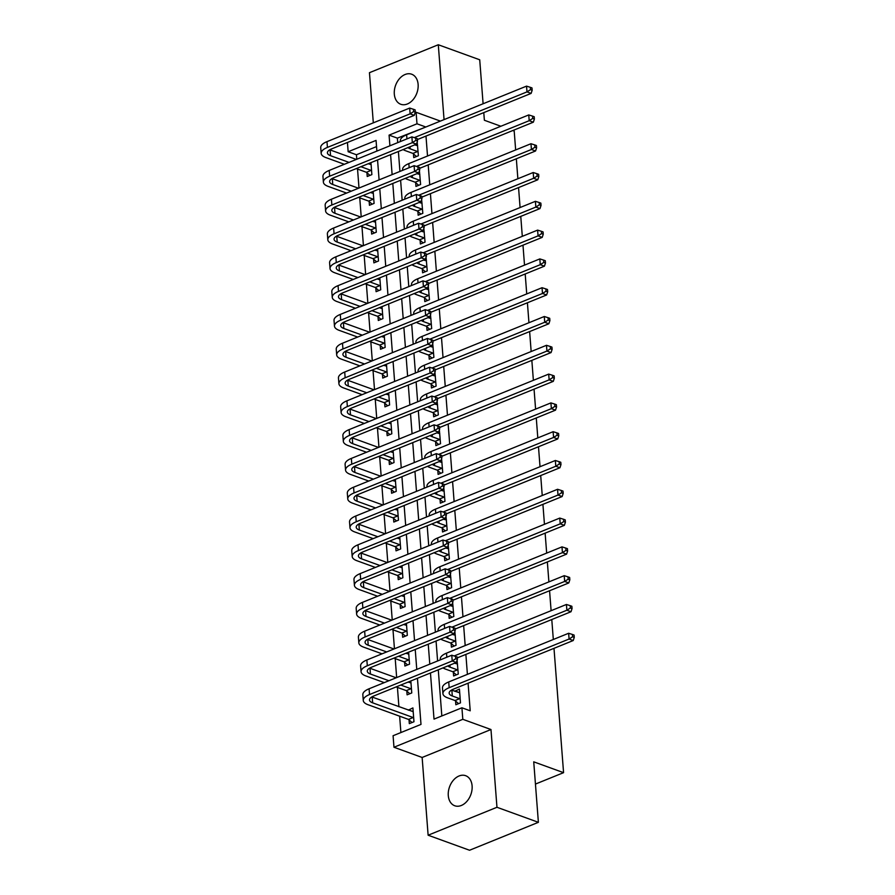 <?xml version="1.0" encoding="UTF-8"?>
<svg xmlns="http://www.w3.org/2000/svg" width="895" height="895" viewBox="0 0 895 895"><rect width="100%" height="100%" fill="white"/><g stroke="black" fill="none" stroke-linecap="round" stroke-linejoin="round"><path stroke-width="1.34" d="M394.315 94.076A15.987 11.322 -70.1 0 0 400.77 104.267A15.987 11.322 -70.1 0 0 412.931 99.848A15.987 11.322 -70.1 0 0 418.122 84.41A15.987 11.322 -70.1 0 0 411.666 74.218A15.987 11.322 -70.1 0 0 399.506 78.637A15.987 11.322 -70.1 0 0 394.315 94.076M448.283 795.554A15.987 11.322 -70.1 0 0 454.738 805.757A15.987 11.322 -70.1 0 0 466.91 801.338A15.987 11.322 -70.1 0 0 472.101 785.888A15.987 11.322 -70.1 0 0 465.646 775.696A15.987 11.322 -70.1 0 0 453.474 780.116A15.987 11.322 -70.1 0 0 448.283 795.554M376.538 146.59L356.434 154.745L348.155 151.736L347.439 142.473M483.099 103.764L479.72 59.786L438.293 44.75L369.456 72.685L373.316 122.85M553.994 648.338L563.57 772.665L533.733 761.835L538.387 822.315L469.551 850.25L428.123 835.214L496.96 807.279L490.975 729.526L462.804 719.312L393.968 747.247L393.084 735.724L420.997 724.402L417.439 678.276M490.975 729.526L422.138 757.472L428.123 835.214M422.138 757.472L393.968 747.247M356.434 154.745L356.781 159.254M357.541 169.065L358.996 188.051M359.756 197.862L361.211 216.847M361.972 226.659L363.426 245.644M364.187 255.455L365.641 274.441M366.402 284.252L367.856 303.237M368.617 313.049L370.082 332.034M370.832 341.845L372.298 360.83M373.047 370.642L374.513 389.627M375.262 399.438L376.728 418.424M377.477 428.235L378.943 447.22M379.693 457.032L381.158 476.017M381.908 485.828L383.373 504.814M384.123 514.625L385.588 533.61M386.338 543.422L387.803 562.407M388.553 572.218L390.019 591.203M390.779 601.015L392.234 620M392.994 629.8L394.449 648.797M395.21 658.597L396.664 677.582M397.425 687.394L398.913 706.759M399.64 716.19L400.893 732.557M538.387 822.315L496.96 807.279M409.037 719.871L409.317 723.63L413.971 721.739L412.908 707.923L408.288 710.16M406.822 691.074L407.102 694.833L411.756 692.943L410.839 680.961M404.607 662.278L404.887 666.037L409.541 664.146L408.623 652.164M402.381 633.481L402.672 637.24L407.326 635.349L406.408 623.367M400.166 604.684L400.457 608.443L405.111 606.553L404.193 594.571M397.951 575.888L398.241 579.647L402.895 577.756L401.978 565.774M395.735 547.091L396.026 550.85L400.68 548.959L399.752 536.978M393.52 518.294L393.811 522.053L398.465 520.163L397.537 508.181M391.305 489.498L391.596 493.257L396.25 491.366L395.321 479.384M389.09 460.701L389.381 464.46L394.035 462.57L393.106 450.588M386.875 431.905L387.166 435.664L391.82 433.773L390.891 421.791M384.66 403.108L384.951 406.867L389.605 404.976L388.676 392.994M382.445 374.311L382.736 378.07L387.39 376.18L386.461 364.198M380.23 345.515L380.52 349.274L385.163 347.383L384.246 335.401M378.014 316.718L378.305 320.477L382.948 318.586L382.031 306.605M375.799 287.921L376.09 291.68L380.733 289.79L379.816 277.808M373.584 259.125L373.875 262.884L378.518 260.993L377.6 249.011M371.369 230.328L371.649 234.087L376.303 232.197L375.385 220.215M369.154 201.532L369.434 205.291L374.088 203.4L373.17 191.418M366.939 172.735L367.219 176.494L371.872 174.603L370.955 162.621M430.461 672.995L434.019 719.121L461.921 707.788L470.211 710.798L468.085 683.198M467.403 674.36L465.87 654.402M465.187 645.563L463.655 625.605M462.972 616.767L461.44 596.808M460.757 587.97L459.224 568.012M458.542 559.174L457.009 539.215M456.327 530.377L454.794 510.418M454.112 501.58L452.579 481.622M451.897 472.784L450.364 452.825M449.682 443.987L448.138 424.04M447.466 415.19L445.923 395.243M445.251 386.394L443.707 366.447M443.036 357.597L441.492 337.65M440.81 328.801L439.277 308.853M438.595 300.004L437.062 280.057M436.38 271.207L434.847 251.26M434.164 242.411L432.632 222.463M431.949 213.614L430.417 193.667M429.734 184.817L428.202 164.87M427.519 156.021L425.986 136.074M425.304 127.224L397.369 138.132L397.716 142.641M398.398 151.49L399.931 171.437M400.613 180.287L402.146 200.234M402.828 209.083L404.361 229.03M405.043 237.88L406.576 257.827M407.259 266.676L408.791 286.624M409.474 295.473L411.006 315.42M411.689 324.27L413.221 344.217M413.904 353.066L415.437 373.014M416.119 381.863L417.652 401.81M418.334 410.66L419.867 430.607M420.549 439.456L422.082 459.403M422.764 468.253L424.297 488.2M424.98 497.049L426.512 516.997M427.195 525.846L428.739 545.793M429.41 554.643L430.954 574.59M431.625 583.439L433.169 603.387M433.851 612.236L435.384 632.183M436.066 641.033L437.599 660.98M438.281 669.829L441.828 715.944M455.544 700.998L455.835 704.757L460.489 702.866L459.426 689.038L454.794 691.287M453.329 672.201L453.62 675.96L458.274 674.069L457.088 660.297M451.114 643.404L451.404 647.163L456.058 645.273L454.873 631.501M448.898 614.608L449.189 618.367L453.832 616.476L452.657 602.704M446.683 585.811L446.974 589.57L451.617 587.679L450.442 573.908M444.468 557.014L444.759 560.773L449.402 558.883L448.227 545.111M442.253 528.218L442.544 531.977L447.187 530.086L446.012 516.314M440.038 499.421L440.329 503.18L444.972 501.289L443.786 487.518M437.823 470.625L438.102 474.384L442.756 472.493L441.571 458.721M435.608 441.828L435.887 445.587L440.541 443.696L439.356 429.924M433.381 413.031L433.672 416.79L438.326 414.9L437.14 401.128M431.166 384.235L431.457 387.994L436.111 386.103L434.925 372.331M428.951 355.438L429.242 359.197L433.896 357.306L432.71 343.535M426.736 326.641L427.027 330.4L431.681 328.51L430.495 314.738M424.521 297.845L424.812 301.604L429.466 299.713L428.28 285.941M422.306 269.048L422.597 272.807L427.251 270.916L426.065 257.145M420.091 240.252L420.381 244.011L425.035 242.12L423.85 228.348M417.875 211.455L418.166 215.214L422.82 213.323L421.634 199.551M415.66 182.658L415.951 186.417L420.605 184.527L419.419 170.755M413.445 153.862L413.736 157.621L418.39 155.73L417.204 141.958M512.745 130.547L514.2 131.073L515.654 149.946M516.337 158.795L517.869 178.743M518.552 187.592L520.084 207.539M520.767 216.389L522.3 236.336M522.982 245.185L524.515 265.133M525.197 273.982L526.73 293.929M527.412 302.778L528.945 322.726M529.627 331.575L531.16 351.522M531.843 360.372L533.375 380.319M534.058 389.168L535.59 409.116M536.273 417.965L537.805 437.912M538.488 446.762L540.021 466.709M540.703 475.558L542.236 495.506M542.918 504.355L544.451 524.302M545.133 533.151L546.666 553.099M547.348 561.948L548.892 581.895M549.564 590.745L551.107 610.692M551.779 619.541L553.323 639.489M535.445 784.076L563.57 772.665M444.054 119.617L438.293 44.75M440.396 121.093L416.097 112.278L416.992 123.801L389.079 135.123L389.907 145.807M425.27 126.799L416.992 123.801M461.921 707.788L462.804 719.312M483.781 112.613L484.374 120.254L500.876 126.251M415.146 112.669L416.097 112.278M376.884 151.098L376.057 140.403L348.155 151.736M416.768 669.426L415.224 649.479M414.542 640.63L413.009 620.682M412.326 611.833L410.794 591.886M410.111 583.037L408.579 563.089M407.896 554.251L406.364 534.293M405.681 525.454L404.148 505.496M403.466 496.658L401.933 476.699M401.251 467.861L399.718 447.903M399.036 439.065L397.503 419.106M396.821 410.268L395.288 390.309M394.606 381.471L393.073 361.513M392.39 352.675L390.858 332.716M390.175 323.878L388.643 303.92M387.96 295.081L386.427 275.123M385.745 266.285L384.212 246.326M383.53 237.488L381.986 217.53M381.315 208.692L379.771 188.744M379.1 179.895L377.556 159.948M390.578 154.656L392.122 174.603M392.804 183.453L394.337 203.4M395.019 212.249L396.552 232.197M397.235 241.046L398.767 260.993M399.45 269.842L400.982 289.79M401.665 298.639L403.197 318.586M403.88 327.436L405.413 347.383M406.095 356.232L407.628 376.18M408.31 385.029L409.843 404.976M410.525 413.826L412.058 433.773M412.74 442.622L414.273 462.57M414.956 471.419L416.488 491.366M417.171 500.215L418.703 520.163M419.386 529.012L420.918 548.959M421.601 557.809L423.134 577.756M423.816 586.605L425.36 606.553M426.031 615.402L427.575 635.349M428.246 644.199L429.79 664.146M397.369 138.132L389.079 135.123M459.706 692.719L454.772 690.929M413.188 711.592L408.254 709.802M371.089 164.467L368.628 163.572M373.304 193.264L370.843 192.369M375.52 222.061L373.058 221.166M377.746 250.857L375.273 249.962M379.961 279.654L377.489 278.759M382.176 308.451L379.704 307.556M384.391 337.247L381.919 336.352M386.606 366.044L384.134 365.149M388.822 394.84L386.349 393.945M391.037 423.637L388.564 422.731M393.252 452.434L390.779 451.527M395.467 481.219L392.994 480.324M397.682 510.016L395.21 509.121M399.897 538.812L397.436 537.917M402.112 567.609L399.651 566.714M404.327 596.406L401.866 595.511M406.543 625.202L404.081 624.307M408.758 653.999L406.296 653.104M410.973 682.795L408.512 681.9M457.49 663.922L455.018 663.027M455.275 635.126L452.803 634.231M453.06 606.329L450.588 605.434M450.845 577.532L448.373 576.637M448.63 548.736L446.157 547.841M446.415 519.939L443.942 519.044M444.188 491.142L441.727 490.247M441.973 462.346L439.512 461.451M439.758 433.549L437.297 432.654M437.543 404.753L435.082 403.858M435.328 375.956L432.867 375.061M433.113 347.159L430.652 346.264M430.898 318.363L428.436 317.468M428.683 289.566L426.221 288.671M426.467 260.769L423.995 259.874M424.252 231.973L421.78 231.078M422.037 203.176L419.565 202.281M419.822 174.38L417.35 173.485M417.607 145.583L415.135 144.688M459.706 692.797L451.863 690.213A12.485 4.744 -4.4 0 1 451.505 690.079M459.683 698.659L452.299 695.974A12.485 4.744 -4.4 0 1 449.156 693.155A12.485 4.744 -4.4 0 1 453.317 689.195L573.225 640.529L569.086 639.03L449.178 687.696A18.728 7.115 175.6 0 0 442.924 693.636A18.728 7.115 175.6 0 0 447.657 697.865L455.04 700.539L459.683 698.659L460.198 699.107M458.542 703.649L455.04 700.539M572.61 636.77L574.266 637.374L574.087 635.07L572.431 634.465L572.61 636.77L569.086 639.03L568.638 633.268L448.731 681.934A18.728 7.115 175.6 0 0 442.488 687.875L442.924 693.636M568.638 633.268L572.431 634.465M574.266 637.374L573.225 640.529M412.036 722.534L408.523 719.423L413.177 717.533L372.644 702.832A12.485 4.744 -4.4 0 1 369.501 700.013A12.485 4.744 -4.4 0 1 373.662 696.041L456.361 662.479L452.221 660.98L369.523 694.542A18.728 7.115 175.6 0 0 363.269 700.494A18.728 7.115 175.6 0 0 368.002 704.712L408.523 719.423M413.199 711.682L372.208 697.071A12.485 4.744 -4.4 0 1 371.85 696.937M455.745 658.72L457.401 659.324L457.233 657.019L455.566 656.415L455.745 658.72L452.221 660.98L451.774 655.218L369.076 688.781A18.728 7.115 175.6 0 0 362.833 694.733L363.269 700.494M451.774 655.218L455.566 656.415M457.401 659.324L456.361 662.479M457.49 664L454.57 663.206M456.327 674.852L452.825 671.742L457.468 669.863L450.084 667.178A12.485 4.744 -4.4 0 1 447.836 665.947M443.003 667.905A18.728 7.115 175.6 0 0 445.442 669.068L452.825 671.742M457.3 657.881L571.01 611.732L566.871 610.233L454.157 655.968M570.395 607.974L572.05 608.578L571.871 606.273L570.216 605.669L570.395 607.974L566.871 610.233L566.423 604.472L446.515 653.137A18.728 7.115 175.6 0 0 440.273 659.078L440.329 659.872M566.423 604.472L570.216 605.669M572.05 608.578L571.01 611.732M455.275 635.204L452.355 634.41M454.112 646.056L450.61 642.946L455.253 641.066L447.869 638.381A12.485 4.744 -4.4 0 1 445.62 637.15M440.776 639.108A18.728 7.115 175.6 0 0 443.215 640.272L450.61 642.946M455.085 629.084L568.795 582.936L564.655 581.437L451.941 627.171M568.18 579.177L569.835 579.781L569.656 577.476L568.001 576.872L568.18 579.177L564.655 581.437L564.208 575.675L444.3 624.341A18.728 7.115 175.6 0 0 438.058 630.281L438.114 631.076M564.208 575.675L568.001 576.872M569.835 579.781L568.795 582.936M453.06 606.407L450.14 605.613M451.897 617.259L448.384 614.149L453.038 612.269L445.654 609.584A12.485 4.744 -4.4 0 1 443.405 608.354M438.561 610.312A18.728 7.115 175.6 0 0 441 611.475L448.384 614.149M452.859 600.288L566.58 554.139L562.44 552.64L449.726 598.386M565.964 550.38L567.62 550.984L567.441 548.68L565.785 548.076L565.964 550.38L562.44 552.64L561.993 546.879L442.085 595.544A18.728 7.115 175.6 0 0 435.843 601.485L435.899 602.279M561.993 546.879L565.785 548.076M567.62 550.984L566.58 554.139M409.82 693.737L406.308 690.627L410.962 688.736L400.781 685.044M388.911 680.737L370.429 674.036A12.485 4.744 -4.4 0 1 367.286 671.216A12.485 4.744 -4.4 0 1 371.447 667.245L454.145 633.682L450.006 632.183L367.308 665.746A18.728 7.115 175.6 0 0 361.054 671.697A18.728 7.115 175.6 0 0 365.786 675.915L384.257 682.628M396.127 686.935L406.308 690.627M410.984 682.885L408.064 682.091M396.194 677.784L369.993 668.274A12.485 4.744 -4.4 0 1 369.635 668.14M453.53 629.923L455.186 630.528L455.018 628.223L453.351 627.619L453.53 629.923L450.006 632.183L449.558 626.422L366.861 659.984A18.728 7.115 175.6 0 0 360.618 665.936L361.054 671.697M449.558 626.422L453.351 627.619M455.186 630.528L454.145 633.682M407.605 664.94L404.092 661.83L408.746 659.939L398.566 656.248M386.696 651.94L368.214 645.239A12.485 4.744 -4.4 0 1 365.07 642.42A12.485 4.744 -4.4 0 1 369.232 638.448L451.93 604.886L447.791 603.387L365.093 636.949A18.728 7.115 175.6 0 0 358.839 642.901A18.728 7.115 175.6 0 0 363.571 647.119L382.042 653.831M393.912 658.138L404.092 661.83M408.769 654.088L405.849 653.294M393.979 648.987L367.778 639.477A12.485 4.744 -4.4 0 1 367.42 639.343M451.315 601.127L452.971 601.731L452.792 599.426L451.136 598.822L451.315 601.127L447.791 603.387L447.343 597.625L364.645 631.188A18.728 7.115 175.6 0 0 358.403 637.139L358.839 642.901M447.343 597.625L451.136 598.822M452.971 601.731L451.93 604.886M405.39 636.144L401.877 633.034L406.531 631.143L396.351 627.451M384.481 623.144L365.999 616.442A12.485 4.744 -4.4 0 1 362.855 613.623A12.485 4.744 -4.4 0 1 367.017 609.652L449.715 576.089L445.576 574.59L362.878 608.153A18.728 7.115 175.6 0 0 356.624 614.104A18.728 7.115 175.6 0 0 361.356 618.322L379.827 625.034M391.697 629.342L401.877 633.034M406.554 625.292L403.634 624.497M391.764 620.19L365.563 610.681A12.485 4.744 -4.4 0 1 365.205 610.547M449.1 572.33L450.756 572.934L450.577 570.63L448.921 570.025L449.1 572.33L445.576 574.59L445.128 568.828L362.43 602.391A18.728 7.115 175.6 0 0 356.188 608.343L356.624 614.104M445.128 568.828L448.921 570.025M450.756 572.934L449.715 576.089M450.845 577.611L447.925 576.816M449.682 588.462L446.169 585.352L450.823 583.473L443.439 580.788A12.485 4.744 -4.4 0 1 441.19 579.557M436.346 581.515A18.728 7.115 175.6 0 0 438.785 582.679L446.169 585.352M450.644 571.491L564.365 525.343L560.225 523.843L447.511 569.589M563.749 521.584L565.405 522.188L565.226 519.883L563.57 519.279L563.749 521.584L560.225 523.843L559.778 518.082L439.87 566.748A18.728 7.115 175.6 0 0 433.616 572.688L433.683 573.482M559.778 518.082L563.57 519.279M565.405 522.188L564.365 525.343M403.164 607.347L399.662 604.237L404.316 602.346L394.136 598.654M382.266 594.347L363.784 587.646A12.485 4.744 -4.4 0 1 360.64 584.827A12.485 4.744 -4.4 0 1 364.802 580.855L447.5 547.292L443.361 545.793L360.663 579.356A18.728 7.115 175.6 0 0 354.409 585.308A18.728 7.115 175.6 0 0 359.13 589.525L377.612 596.238M389.482 600.545L399.662 604.237M404.339 596.495L401.419 595.701M389.549 591.394L363.348 581.884A12.485 4.744 -4.4 0 1 362.99 581.75M446.885 543.533L448.54 544.138L448.361 541.833L446.706 541.229L446.885 543.533L443.361 545.793L442.913 540.032L360.215 573.594A18.728 7.115 175.6 0 0 353.972 579.546L354.409 585.308M442.913 540.032L446.706 541.229M448.54 544.138L447.5 547.292M448.63 548.814L445.71 548.02M447.466 559.666L443.954 556.567L448.608 554.676L441.224 551.991A12.485 4.744 -4.4 0 1 438.975 550.761M434.131 552.718A18.728 7.115 175.6 0 0 436.57 553.882L443.954 556.567M448.429 542.694L562.149 496.546L558.01 495.047L445.296 540.793M561.534 492.787L563.19 493.391L563.011 491.086L561.355 490.482L561.534 492.787L558.01 495.047L557.563 489.285L437.655 537.951A18.728 7.115 175.6 0 0 431.401 543.891L431.468 544.686M557.563 489.285L561.355 490.482M563.19 493.391L562.149 496.546M446.415 520.017L443.495 519.223M445.251 530.869L441.738 527.77L446.392 525.88L439.009 523.195A12.485 4.744 -4.4 0 1 436.76 521.964M431.916 523.922A18.728 7.115 175.6 0 0 434.355 525.085L441.738 527.77M446.213 513.909L559.934 467.749L555.784 466.25L443.081 511.996M559.319 463.99L560.975 464.594L560.796 462.29L559.14 461.686L559.319 463.99L555.784 466.25L555.347 460.489L435.44 509.154A18.728 7.115 175.6 0 0 429.186 515.095L429.253 515.889M555.347 460.489L559.14 461.686M560.975 464.594L559.934 467.749M444.2 491.221L441.28 490.426M443.036 502.073L439.523 498.974L444.177 497.083L436.794 494.398A12.485 4.744 -4.4 0 1 434.545 493.167M429.701 495.125A18.728 7.115 175.6 0 0 432.14 496.289L439.523 498.974M443.998 485.112L557.719 438.953L553.569 437.454L440.866 483.199M557.104 435.194L558.76 435.798L558.581 433.493L556.925 432.889L557.104 435.194L553.569 437.454L553.132 431.692L433.225 480.358A18.728 7.115 175.6 0 0 426.971 486.309L427.038 487.093M553.132 431.692L556.925 432.889M558.76 435.798L557.719 438.953M441.985 462.424L439.065 461.63M440.821 473.276L437.308 470.177L441.962 468.286L434.578 465.601A12.485 4.744 -4.4 0 1 432.33 464.371M427.486 466.329A18.728 7.115 175.6 0 0 429.924 467.492L437.308 470.177M441.783 456.316L555.504 410.156L551.354 408.657L438.651 454.403M554.889 406.397L556.545 407.001L556.366 404.697L554.71 404.092L554.889 406.397L551.354 408.657L550.917 402.895L431.01 451.561A18.728 7.115 175.6 0 0 424.756 457.513L424.823 458.296M550.917 402.895L554.71 404.092M556.545 407.001L555.504 410.156M439.769 433.627L436.849 432.833M438.606 444.479L435.093 441.38L439.747 439.49L432.363 436.805A12.485 4.744 -4.4 0 1 430.115 435.574M425.27 437.532A18.728 7.115 175.6 0 0 427.709 438.695L435.093 441.38M439.568 427.519L553.289 381.359L549.138 379.86L436.436 425.606M552.674 377.6L554.329 378.205L554.15 375.9L552.495 375.296L552.674 377.6L549.138 379.86L548.702 374.099L428.794 422.764A18.728 7.115 175.6 0 0 422.541 428.716L422.608 429.499M548.702 374.099L552.495 375.296M554.329 378.205L553.289 381.359M400.949 578.55L397.447 575.44L402.101 573.55L391.92 569.858M380.051 565.55L361.569 558.849A12.485 4.744 -4.4 0 1 358.425 556.03A12.485 4.744 -4.4 0 1 362.587 552.058L445.285 518.496L441.145 516.997L358.447 550.559A18.728 7.115 175.6 0 0 352.194 556.511A18.728 7.115 175.6 0 0 356.915 560.729L375.397 567.441M387.267 571.748L397.447 575.44M402.123 567.698L399.204 566.904M387.334 562.597L361.132 553.088A12.485 4.744 -4.4 0 1 360.774 552.953M444.67 514.737L446.325 515.341L446.146 513.036L444.491 512.432L444.67 514.737L441.145 516.997L440.698 511.235L358 544.798A18.728 7.115 175.6 0 0 351.746 550.749L352.194 556.511M440.698 511.235L444.491 512.432M446.325 515.341L445.285 518.496M398.734 549.754L395.232 546.644L399.886 544.753L389.705 541.061M377.835 536.754L359.354 530.053A12.485 4.744 -4.4 0 1 356.21 527.233A12.485 4.744 -4.4 0 1 360.372 523.262L443.07 489.699L438.93 488.2L356.232 521.763A18.728 7.115 175.6 0 0 349.979 527.714A18.728 7.115 175.6 0 0 354.7 531.932L373.181 538.645M385.051 542.952L395.232 546.644M399.908 538.902L396.988 538.108M385.118 533.8L358.906 524.291A12.485 4.744 -4.4 0 1 358.559 524.157M442.454 485.94L444.11 486.544L443.931 484.24L442.275 483.636L442.454 485.94L438.93 488.2L438.483 482.439L355.785 516.001A18.728 7.115 175.6 0 0 349.531 521.953L349.979 527.714M438.483 482.439L442.275 483.636M444.11 486.544L443.07 489.699M396.519 520.957L393.017 517.847L397.671 515.956L387.49 512.264M375.62 507.957L357.139 501.256A12.485 4.744 -4.4 0 1 353.995 498.437A12.485 4.744 -4.4 0 1 358.157 494.465L440.855 460.903L436.715 459.403L354.017 492.966A18.728 7.115 175.6 0 0 347.763 498.918A18.728 7.115 175.6 0 0 352.485 503.135L370.966 509.848M382.836 514.155L393.017 517.847M397.693 510.105L394.773 509.311M382.903 505.004L356.691 495.494A12.485 4.744 -4.4 0 1 356.344 495.36M440.239 457.144L441.895 457.748L441.716 455.443L440.06 454.839L440.239 457.144L436.715 459.403L436.268 453.642L353.57 487.204A18.728 7.115 175.6 0 0 347.316 493.156L347.763 498.918M436.268 453.642L440.06 454.839M441.895 457.748L440.855 460.903M394.303 492.16L390.802 489.05L395.445 487.16L385.264 483.468M373.405 479.161L354.923 472.459A12.485 4.744 -4.4 0 1 351.769 469.64A12.485 4.744 -4.4 0 1 355.942 465.68L438.639 432.117L434.489 430.607L351.802 464.169A18.728 7.115 175.6 0 0 345.548 470.121A18.728 7.115 175.6 0 0 350.269 474.339L368.751 481.051M380.621 485.358L390.802 489.05M395.478 481.309L392.547 480.514M380.688 476.207L354.476 466.698A12.485 4.744 -4.4 0 1 354.129 466.563M438.024 428.347L439.68 428.951L439.501 426.647L437.845 426.042L438.024 428.347L434.489 430.607L434.053 424.845L351.355 458.408A18.728 7.115 175.6 0 0 345.101 464.36L345.548 470.121M434.053 424.845L437.845 426.042M439.68 428.951L438.639 432.117M392.088 463.364L388.587 460.254L393.229 458.363L383.049 454.671M371.179 450.364L352.708 443.663A12.485 4.744 -4.4 0 1 349.553 440.843A12.485 4.744 -4.4 0 1 353.726 436.883L436.424 403.321L432.274 401.81L349.576 435.373A18.728 7.115 175.6 0 0 343.333 441.325A18.728 7.115 175.6 0 0 348.054 445.542L366.536 452.255M378.406 456.562L388.587 460.254M393.252 452.512L390.332 451.718M378.462 447.41L352.261 437.901A12.485 4.744 -4.4 0 1 351.914 437.767M435.809 399.55L437.465 400.154L437.286 397.85L435.63 397.246L435.809 399.55L432.274 401.81L431.837 396.049L349.139 429.611A18.728 7.115 175.6 0 0 342.886 435.563L343.333 441.325M431.837 396.049L435.63 397.246M437.465 400.154L436.424 403.321M437.554 404.831L434.634 404.037M436.391 415.683L432.878 412.584L437.532 410.693L430.148 408.008A12.485 4.744 -4.4 0 1 427.899 406.777M423.055 408.735A18.728 7.115 175.6 0 0 425.494 409.899L432.878 412.584M437.353 398.722L551.074 352.563L546.923 351.064L434.22 396.809M550.459 348.804L552.114 349.408L551.935 347.103L550.28 346.499L550.459 348.804L546.923 351.064L546.487 345.302L426.579 393.968A18.728 7.115 175.6 0 0 420.326 399.92L420.393 400.703M546.487 345.302L550.28 346.499M552.114 349.408L551.074 352.563M389.873 434.567L386.371 431.457L391.014 429.566L380.834 425.875M368.964 421.567L350.493 414.866A12.485 4.744 -4.4 0 1 347.338 412.047A12.485 4.744 -4.4 0 1 351.511 408.086L434.209 374.524L430.059 373.014L347.361 406.576A18.728 7.115 175.6 0 0 341.118 412.528A18.728 7.115 175.6 0 0 345.839 416.746L364.321 423.458M376.191 427.765L386.371 431.457M391.037 423.715L388.117 422.921M376.247 418.614L350.046 409.104A12.485 4.744 -4.4 0 1 349.699 408.97M433.594 370.754L435.25 371.358L435.071 369.053L433.415 368.449L433.594 370.754L430.059 373.014L429.622 367.252L346.924 400.815A18.728 7.115 175.6 0 0 340.671 406.766L341.118 412.528M429.622 367.252L433.415 368.449M435.25 371.358L434.209 374.524M435.339 376.034L432.419 375.24M434.176 386.886L430.663 383.787L435.317 381.897L427.933 379.211A12.485 4.744 -4.4 0 1 425.684 377.981M420.84 379.939A18.728 7.115 175.6 0 0 423.279 381.102L430.663 383.787M435.138 369.926L548.848 323.766L544.708 322.267L432.005 368.013M548.243 320.007L549.899 320.611L549.72 318.307L548.064 317.703L548.243 320.007L544.708 322.267L544.272 316.506L424.364 365.171A18.728 7.115 175.6 0 0 418.11 371.123L418.166 371.906M544.272 316.506L548.064 317.703M549.899 320.611L548.848 323.766M387.658 405.771L384.156 402.661L388.799 400.77L378.619 397.078M366.749 392.771L348.278 386.069A12.485 4.744 -4.4 0 1 345.123 383.25A12.485 4.744 -4.4 0 1 349.296 379.29L431.994 345.727L427.844 344.217L345.146 377.779A18.728 7.115 175.6 0 0 338.903 383.731A18.728 7.115 175.6 0 0 343.624 387.949L362.106 394.661M373.976 398.969L384.156 402.661M388.822 394.919L385.902 394.124M374.032 389.817L347.831 380.308A12.485 4.744 -4.4 0 1 347.484 380.174M431.379 341.957L433.035 342.561L432.856 340.257L431.2 339.652L431.379 341.957L427.844 344.217L427.407 338.455L344.709 372.018A18.728 7.115 175.6 0 0 338.455 377.97L338.903 383.731M427.407 338.455L431.2 339.652M433.035 342.561L431.994 345.727M433.124 347.238L430.204 346.443M431.949 358.089L428.448 354.991L433.102 353.1L425.718 350.415A12.485 4.744 -4.4 0 1 423.458 349.184M418.625 351.142A18.728 7.115 175.6 0 0 421.064 352.306L428.448 354.991M432.923 341.129L546.632 294.97L542.493 293.47L429.79 339.216M546.017 291.211L547.684 291.815L547.505 289.51L545.849 288.906L546.017 291.211L542.493 293.47L542.046 287.709L422.149 336.375A18.728 7.115 175.6 0 0 415.895 342.326L415.951 343.109M542.046 287.709L545.849 288.906M547.684 291.815L546.632 294.97M385.443 376.974L381.941 373.864L386.584 371.973L376.403 368.281M364.533 363.974L346.063 357.273A12.485 4.744 -4.4 0 1 342.908 354.454A12.485 4.744 -4.4 0 1 347.081 350.493L429.779 316.931L425.628 315.42L342.93 348.983A18.728 7.115 175.6 0 0 336.688 354.935A18.728 7.115 175.6 0 0 341.409 359.152L359.891 365.865M371.749 370.172L381.941 373.864M386.606 366.122L383.686 365.328M371.817 361.021L345.615 351.511A12.485 4.744 -4.4 0 1 345.257 351.377M429.164 313.161L430.819 313.765L430.64 311.46L428.985 310.856L429.164 313.161L425.628 315.42L425.192 309.659L342.494 343.221A18.728 7.115 175.6 0 0 336.24 349.173L336.688 354.935M425.192 309.659L428.985 310.856M430.819 313.765L429.779 316.931M430.909 318.441L427.989 317.647M429.734 329.293L426.233 326.194L430.887 324.303L423.503 321.618A12.485 4.744 -4.4 0 1 421.243 320.388M416.41 322.345A18.728 7.115 175.6 0 0 418.849 323.509L426.233 326.194M430.708 312.333L544.417 266.173L540.278 264.674L427.575 310.42M543.802 262.414L545.469 263.018L545.29 260.713L543.634 260.109L543.802 262.414L540.278 264.674L539.83 258.912L419.934 307.578A18.728 7.115 175.6 0 0 413.68 313.53L413.736 314.313M539.83 258.912L543.634 260.109M545.469 263.018L544.417 266.173M383.228 348.177L379.715 345.067L384.369 343.177L374.188 339.485M362.318 335.178L343.848 328.476A12.485 4.744 -4.4 0 1 340.693 325.657A12.485 4.744 -4.4 0 1 344.866 321.697L427.564 288.134L423.413 286.624L340.715 320.186A18.728 7.115 175.6 0 0 334.473 326.138A18.728 7.115 175.6 0 0 339.194 330.356L357.676 337.068M369.534 341.375L379.715 345.067M384.391 337.325L381.471 336.531M369.601 332.224L343.4 322.715A12.485 4.744 -4.4 0 1 343.042 322.58M426.949 284.364L428.604 284.968L428.425 282.663L426.77 282.059L426.949 284.364L423.413 286.624L422.977 280.862L340.279 314.425A18.728 7.115 175.6 0 0 334.025 320.376L334.473 326.138M422.977 280.862L426.77 282.059M428.604 284.968L427.564 288.134M428.694 289.644L425.774 288.85M427.519 300.496L424.017 297.397L428.671 295.507L421.288 292.822A12.485 4.744 -4.4 0 1 419.028 291.591M414.195 293.549A18.728 7.115 175.6 0 0 416.634 294.712L424.017 297.397M428.492 283.536L542.202 237.376L538.063 235.877L425.36 281.623M541.587 233.617L543.254 234.221L543.075 231.917L541.419 231.313L541.587 233.617L538.063 235.877L537.615 230.116L417.708 278.781A18.728 7.115 175.6 0 0 411.465 284.733L411.521 285.516M537.615 230.116L541.419 231.313M543.254 234.221L542.202 237.376M381.013 319.381L377.5 316.271L382.154 314.38L371.973 310.688M360.103 306.381L341.633 299.68A12.485 4.744 -4.4 0 1 338.478 296.86A12.485 4.744 -4.4 0 1 342.651 292.9L425.338 259.337L421.198 257.827L338.5 291.39A18.728 7.115 175.6 0 0 332.258 297.341A18.728 7.115 175.6 0 0 336.979 301.559L355.449 308.272M367.319 312.579L377.5 316.271M382.176 308.529L379.256 307.735M367.386 303.427L341.185 293.918A12.485 4.744 -4.4 0 1 340.827 293.784M424.733 255.567L426.389 256.171L426.21 253.867L424.554 253.263L424.733 255.567L421.198 257.827L420.762 252.066L338.064 285.628A18.728 7.115 175.6 0 0 331.81 291.58L332.258 297.341M420.762 252.066L424.554 253.263M426.389 256.171L425.338 259.337M426.479 260.848L423.559 260.053M425.304 271.7L421.802 268.601L426.456 266.71L419.061 264.025A12.485 4.744 -4.4 0 1 416.813 262.794M411.98 264.752A18.728 7.115 175.6 0 0 414.419 265.916L421.802 268.601M426.277 254.739L539.987 208.58L535.848 207.081L423.145 252.826M539.372 204.821L541.028 205.425L540.86 203.12L539.193 202.516L539.372 204.821L535.848 207.081L535.4 201.319L415.493 249.985A18.728 7.115 175.6 0 0 409.25 255.936L409.306 256.72M535.4 201.319L539.193 202.516M541.028 205.425L539.987 208.58M378.798 290.584L375.285 287.474L379.939 285.583L369.758 281.891M357.888 277.584L339.418 270.883A12.485 4.744 -4.4 0 1 336.263 268.064A12.485 4.744 -4.4 0 1 340.424 264.103L423.122 230.541L418.983 229.03L336.285 262.593A18.728 7.115 175.6 0 0 330.042 268.545A18.728 7.115 175.6 0 0 334.764 272.774L353.234 279.475M365.104 283.782L375.285 287.474M379.961 279.732L377.041 278.938M365.171 274.631L338.97 265.121A12.485 4.744 -4.4 0 1 338.612 264.987M422.507 226.771L424.174 227.375L423.995 225.07L422.339 224.466L422.507 226.771L418.983 229.03L418.536 223.269L335.849 256.831A18.728 7.115 175.6 0 0 329.595 262.783L330.042 268.545M418.536 223.269L422.339 224.466M424.174 227.375L423.122 230.541M424.264 232.051L421.332 231.268M423.089 242.903L419.587 239.804L424.23 237.913L416.846 235.228A12.485 4.744 -4.4 0 1 414.598 233.998M409.765 235.956A18.728 7.115 175.6 0 0 412.203 237.119L419.587 239.804M424.062 225.943L537.772 179.783L533.633 178.284L420.93 224.03M537.157 176.024L538.812 176.628L538.645 174.324L536.978 173.719L537.157 176.024L533.633 178.284L533.185 172.522L413.277 221.188A18.728 7.115 175.6 0 0 407.035 227.14L407.091 227.923M533.185 172.522L536.978 173.719M538.812 176.628L537.772 179.783M422.037 203.254L419.117 202.471M420.874 214.106L417.372 211.007L422.015 209.117L414.631 206.432A12.485 4.744 -4.4 0 1 412.382 205.201M407.549 207.159A18.728 7.115 175.6 0 0 409.988 208.322L417.372 211.007M421.847 197.146L535.557 150.987L531.417 149.487L418.715 195.233M534.942 147.227L536.597 147.832L536.418 145.527L534.762 144.923L534.942 147.227L531.417 149.487L530.97 143.726L411.062 192.391A18.728 7.115 175.6 0 0 404.82 198.343L404.876 199.126M530.97 143.726L534.762 144.923M536.597 147.832L535.557 150.987M419.822 174.458L416.902 173.675M418.659 185.321L415.157 182.211L419.8 180.32L412.416 177.635A12.485 4.744 -4.4 0 1 410.167 176.404M405.334 178.362A18.728 7.115 175.6 0 0 407.773 179.526L415.157 182.211M419.632 168.349L533.342 122.19L529.202 120.691L416.488 166.436M532.726 118.431L534.382 119.035L534.203 116.73L532.547 116.126L532.726 118.431L529.202 120.691L528.755 114.929L408.847 163.595A18.728 7.115 175.6 0 0 402.605 169.547L402.661 170.33M528.755 114.929L532.547 116.126M534.382 119.035L533.342 122.19M417.607 145.672L414.687 144.878M416.443 156.524L412.942 153.414L417.585 151.523L410.201 148.838A12.485 4.744 -4.4 0 1 407.952 147.608M403.119 149.577A18.728 7.115 175.6 0 0 405.558 150.729L412.942 153.414M417.417 139.553L531.127 93.393L526.987 91.894L414.273 137.64M530.511 89.634L532.167 90.238L531.988 87.934L530.332 87.33L530.511 89.634L526.987 91.894L526.54 86.133L406.632 134.798A18.728 7.115 175.6 0 0 400.389 140.75L400.445 141.533M526.54 86.133L530.332 87.33M532.167 90.238L531.127 93.393M376.582 261.787L373.07 258.677L377.724 256.787L367.543 253.095M355.673 248.788L337.202 242.086A12.485 4.744 -4.4 0 1 334.048 239.267A12.485 4.744 -4.4 0 1 338.209 235.307L420.907 201.744L416.768 200.234L334.07 233.796A18.728 7.115 175.6 0 0 327.816 239.748A18.728 7.115 175.6 0 0 332.548 243.977L351.019 250.678M362.889 254.985L373.07 258.677M377.746 250.936L374.826 250.141M362.956 245.834L336.755 236.325A12.485 4.744 -4.4 0 1 336.397 236.19M420.292 197.974L421.959 198.578L421.78 196.273L420.124 195.669L420.292 197.974L416.768 200.234L416.32 194.472L333.622 228.035A18.728 7.115 175.6 0 0 327.38 233.987L327.816 239.748M416.32 194.472L420.124 195.669M421.959 198.578L420.907 201.744M374.367 232.991L370.854 229.881L375.508 227.99L365.328 224.298M353.458 219.991L334.976 213.29A12.485 4.744 -4.4 0 1 331.832 210.47A12.485 4.744 -4.4 0 1 335.994 206.51L418.692 172.948L414.553 171.437L331.855 205A18.728 7.115 175.6 0 0 325.601 210.951A18.728 7.115 175.6 0 0 330.333 215.18L348.804 221.882M360.674 226.189L370.854 229.881M375.531 222.139L372.611 221.345M360.741 217.037L334.54 207.528A12.485 4.744 -4.4 0 1 334.182 207.394M418.077 169.177L419.733 169.781L419.565 167.477L417.909 166.873L418.077 169.177L414.553 171.437L414.105 165.676L331.407 199.238A18.728 7.115 175.6 0 0 325.165 205.19L325.601 210.951M414.105 165.676L417.909 166.873M419.733 169.781L418.692 172.948M372.152 204.194L368.639 201.084L373.293 199.193L363.113 195.502M351.243 191.194L332.761 184.493A12.485 4.744 -4.4 0 1 329.617 181.674A12.485 4.744 -4.4 0 1 333.779 177.713L416.477 144.151L412.338 142.641L329.64 176.203A18.728 7.115 175.6 0 0 323.386 182.155A18.728 7.115 175.6 0 0 328.118 186.384L346.589 193.085M358.459 197.392L368.639 201.084M373.316 193.342L370.396 192.548M358.526 188.241L332.325 178.731A12.485 4.744 -4.4 0 1 331.967 178.597M415.862 140.381L417.517 140.985L417.35 138.68L415.683 138.076L415.862 140.381L412.338 142.641L411.89 136.879L329.192 170.442A18.728 7.115 175.6 0 0 322.95 176.393L323.386 182.155M411.89 136.879L415.683 138.076M417.517 140.985L416.477 144.151M369.937 175.398L366.424 172.287L371.078 170.397L360.898 166.705M349.028 162.398L330.546 155.696A12.485 4.744 -4.4 0 1 327.402 152.877A12.485 4.744 -4.4 0 1 331.564 148.917L414.262 115.354L410.123 113.844L327.425 147.406A18.728 7.115 175.6 0 0 321.171 153.358A18.728 7.115 175.6 0 0 325.903 157.587L344.374 164.288M356.244 168.596L366.424 172.287M371.101 164.546L368.181 163.751M356.311 159.444L330.11 149.935A12.485 4.744 -4.4 0 1 329.752 149.801M413.647 111.584L415.302 112.188L415.135 109.884L413.468 109.291L413.647 111.584L410.123 113.844L409.675 108.082L326.977 141.645A18.728 7.115 175.6 0 0 320.734 147.597L321.171 153.358M409.675 108.082L413.468 109.291M415.302 112.188L414.262 115.354M452.299 695.974L451.863 690.213M449.178 687.696L448.731 681.934M372.644 702.832L372.208 697.071M369.523 694.542L369.076 688.781M450.084 667.178L449.928 665.097M446.829 657.232L446.515 653.137M447.869 638.381L447.713 636.3M444.614 628.435L444.3 624.341M445.654 609.584L445.497 607.504M442.398 599.639L442.085 595.544M370.429 674.036L369.993 668.274M367.308 665.746L366.861 659.984M368.214 645.239L367.778 639.477M365.093 636.949L364.645 631.188M365.999 616.442L365.563 610.681M362.878 608.153L362.43 602.391M443.439 580.788L443.282 578.707M440.183 570.842L439.87 566.748M363.784 587.646L363.348 581.884M360.663 579.356L360.215 573.594M441.224 551.991L441.067 549.91M437.968 542.046L437.655 537.951M439.009 523.195L438.852 521.114M435.753 513.249L435.44 509.154M436.794 494.398L436.637 492.317M433.538 484.452L433.225 480.358M434.578 465.601L434.422 463.52M431.323 455.656L431.01 451.561M432.363 436.805L432.195 434.724M429.108 426.859L428.794 422.764M361.569 558.849L361.132 553.088M358.447 550.559L358 544.798M359.354 530.053L358.906 524.291M356.232 521.763L355.785 516.001M357.139 501.256L356.691 495.494M354.017 492.966L353.57 487.204M354.923 472.459L354.476 466.698M351.802 464.169L351.355 458.408M352.708 443.663L352.261 437.901M349.576 435.373L349.139 429.611M430.148 408.008L429.98 405.927M426.893 398.062L426.579 393.968M350.493 414.866L350.046 409.104M347.361 406.576L346.924 400.815M427.933 379.211L427.765 377.131M424.678 369.266L424.364 365.171M348.278 386.069L347.831 380.308M345.146 377.779L344.709 372.018M425.718 350.415L425.55 348.334M422.462 340.469L422.149 336.375M346.063 357.273L345.615 351.511M342.93 348.983L342.494 343.221M423.503 321.618L423.335 319.537M420.247 311.673L419.934 307.578M343.848 328.476L343.4 322.715M340.715 320.186L340.279 314.425M421.288 292.822L421.12 290.741M418.032 282.876L417.708 278.781M341.633 299.68L341.185 293.918M338.5 291.39L338.064 285.628M419.061 264.025L418.905 261.944M415.817 254.079L415.493 249.985M339.418 270.883L338.97 265.121M336.285 262.593L335.849 256.831M416.846 235.228L416.69 233.147M413.602 225.283L413.277 221.188M414.631 206.432L414.474 204.351M411.376 196.486L411.062 192.391M412.416 177.635L412.259 175.554M409.16 167.689L408.847 163.595M410.201 148.838L410.044 146.758M406.945 138.893L406.632 134.798M337.202 242.086L336.755 236.325M334.07 233.796L333.622 228.035M334.976 213.29L334.54 207.528M331.855 205L331.407 199.238M332.761 184.493L332.325 178.731M329.64 176.203L329.192 170.442M330.546 155.696L330.11 149.935M327.425 147.406L326.977 141.645"/></g></svg>
